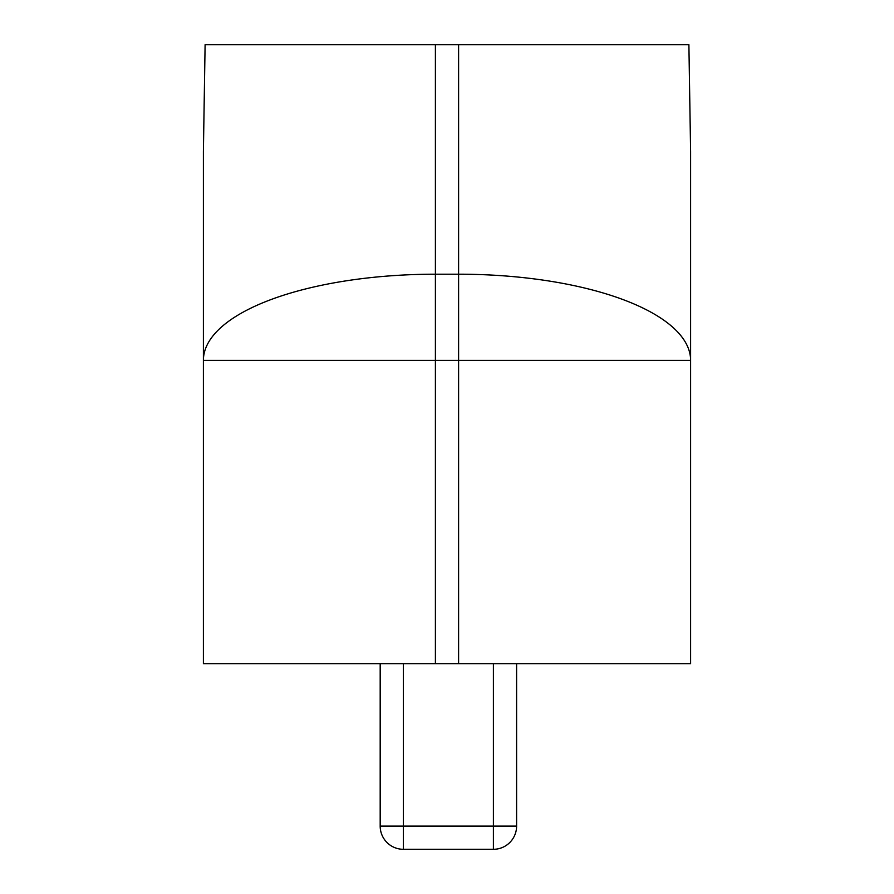 <?xml version="1.0" encoding="UTF-8"?>
<svg xmlns="http://www.w3.org/2000/svg" width="894" height="894" viewBox="0 0 894 894"><rect width="100%" height="100%" fill="white"/><g stroke="black" fill="none" stroke-linecap="round" stroke-linejoin="round"><path stroke-width="1.34" d="M403.384 849.3A23.199 23.199 0 0 1 380.185 826.101L380.185 663.694L380.185 826.101L403.384 826.101L403.384 849.3L493.399 849.3L493.399 826.101L516.598 826.101L516.598 663.694M493.399 849.3A23.199 23.199 0 0 0 516.598 826.101M690.604 151.555L690.604 663.694L690.604 151.555L688.894 44.7L205.106 44.7L203.396 151.555L203.396 360.36L203.396 151.555M458.6 44.7L458.6 360.36L690.604 360.36A232.004 86.17 180 0 0 458.6 274.201L435.4 274.201A232.004 86.17 180 0 0 203.396 360.36L203.396 663.694L690.604 663.694M493.399 663.694L493.399 826.101L403.384 826.101L403.384 663.694M203.396 360.36L435.4 360.36L435.4 44.7M435.4 663.694L435.4 360.36L458.6 360.36L458.6 663.694"/></g></svg>
